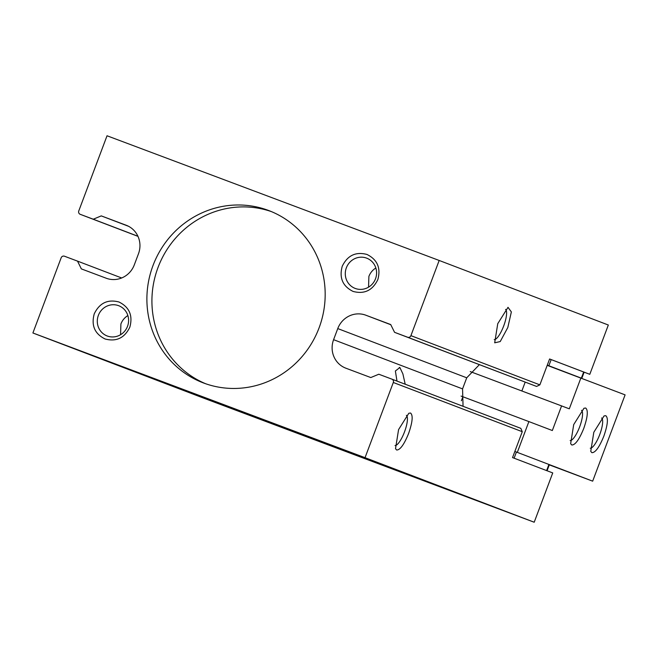 <?xml version="1.0" encoding="UTF-8"?>
<svg xmlns="http://www.w3.org/2000/svg" width="658" height="658" viewBox="0 0 658 658"><rect width="100%" height="100%" fill="white"/><g stroke="black" fill="none" stroke-linecap="round" stroke-linejoin="round"><path stroke-width="0.99" d="M164.229 382.734L177.693 387.768M32.9 332.981L202.064 397.539L534.206 522.23L365.042 457.672L32.9 332.981L61.161 257.796A2.632 2.533 -69.1 0 1 64.459 256.217L77.512 261.119L81.353 268.892L106.267 278.244A22.388 21.541 -69.1 0 0 134.306 264.861L138.476 253.766A22.388 21.541 -69.1 0 0 126.295 225.283A22.388 21.541 -69.1 0 0 126.188 225.242L126.402 225.324M283.096 427.766L305.83 436.336L283.096 427.766M389.857 467.846L412.591 476.417L389.857 467.846M194.406 394.323L217.14 402.902L194.406 394.323M431.648 483.391L454.382 491.962L431.648 483.391M377.75 462.895L391.214 467.928M367.699 459.062L354.234 454.028M390.811 324.739L365.807 315.198L390.712 324.55L394.561 332.323L407.606 337.225A2.632 2.533 -69.1 0 0 410.913 335.646L439.174 260.461L107.032 135.77L78.771 210.955A2.632 2.533 -69.1 0 0 80.202 214.311A2.632 2.533 -69.1 0 0 80.21 214.311L93.263 219.213L101.274 215.89L126.188 225.242M365.042 457.672L393.303 382.487A2.632 2.533 -69.1 0 0 391.872 379.131A2.632 2.533 -69.1 0 0 391.855 379.131L378.811 374.229L370.791 377.552L345.886 368.2A22.388 21.541 -69.1 0 1 345.779 368.159A22.388 21.541 -69.1 0 1 333.59 339.676L337.76 328.581L466.728 377.799L462.558 388.894L463.059 406.307M365.807 315.198A22.388 21.541 -69.1 0 0 337.76 328.581M129.832 327.182C124.559 338.015 116.31 341.946 105.091 338.985C94.694 333.836 91.084 325.447 94.25 313.817C99.523 302.984 107.772 299.045 118.991 302.006C129.387 307.163 132.998 315.552 129.832 327.182M377.824 279.625C372.543 290.458 364.302 294.397 353.083 291.428C342.686 286.279 339.067 277.89 342.234 266.26C347.514 255.427 355.756 251.496 366.975 254.457C377.371 259.606 380.99 267.995 377.824 279.625M203.602 383.005A92.178 88.69 -69.1 0 0 319.072 327.89A92.178 88.69 -69.1 0 0 268.9 210.601A92.178 88.69 -69.1 0 0 268.464 210.437A92.178 88.69 -69.1 0 0 153.001 265.544A92.178 88.69 -69.1 0 0 203.166 382.841A92.178 88.69 -69.1 0 0 203.602 383.005M439.174 260.461L608.329 325.019L589.798 374.32L549.603 358.98L539.873 384.864L410.913 335.646M407.606 337.225L536.574 386.435L539.873 384.864M536.574 386.435L394.561 332.323M479.361 364.688L466.728 377.799M393.303 382.487L522.271 431.706L520.823 428.35L391.88 379.14L520.823 428.35M522.271 431.706L512.541 457.59L552.736 472.929L534.206 522.23M77.512 261.119L121.672 277.972M410.551 413.027L408.832 413.249L398.575 429.6L395.516 448.715L396.651 450.006C400.113 450.072 404.102 444.553 408.626 433.433C412.55 422.091 413.191 415.288 410.551 413.027M93.263 219.213L137.925 236.255M101.274 215.89L128.532 226.294M396.98 381.089L395.376 370.997L399.867 367.518L402.877 373.859L405.205 384.223M399.258 367.468L399.867 367.518M507.803 327.528L511.356 311.933L508.009 307.335L497.752 323.687L494.693 342.81L500.228 341.56L507.803 327.528M107.254 335.999A16.187 15.578 -69.1 0 0 127.529 326.319A16.187 15.578 -69.1 0 0 118.72 305.715A16.187 15.578 -69.1 0 0 118.646 305.69A16.187 15.578 -69.1 0 0 98.363 315.371A16.187 15.578 -69.1 0 0 107.172 335.967A16.187 15.578 -69.1 0 0 107.254 335.999M355.238 288.443A16.187 15.578 -69.1 0 0 375.521 278.762A16.187 15.578 -69.1 0 0 366.712 258.166A16.187 15.578 -69.1 0 0 366.629 258.133A16.187 15.578 -69.1 0 0 346.355 267.814A16.187 15.578 -69.1 0 0 355.164 288.418A16.187 15.578 -69.1 0 0 355.238 288.443M205.699 383.762A92.178 88.69 110.9 0 1 158.027 267.469A92.178 88.69 110.9 0 1 271.4 211.605M589.798 374.32L583.671 371.992L581.351 378.153L581.812 378.334L547.209 365.354L625.1 394.874L592.669 481.163L549.29 464.869M549.603 358.997L583.671 371.992M547.283 365.157L581.351 378.153M592.669 481.163L514.852 451.437M395.022 445.54A16.187 4.409 110.6 0 0 404.514 431.887A16.187 4.409 110.6 0 0 406.373 415.313M494.207 339.635A16.187 4.409 110.6 0 0 503.691 325.973A16.187 4.409 110.6 0 0 505.55 309.4M127.874 315.577A16.187 15.578 -69.1 0 0 120.907 323.975L120.57 334.716M375.858 268.02A16.187 15.578 -69.1 0 0 368.891 276.418L368.554 287.159M470.24 371.581L569.302 408.815L580.882 378.005M561.595 405.879L552.333 430.529L528.884 421.581L517.311 452.375M585.686 408.026L583.967 408.24L573.71 424.591L570.65 443.714L571.786 444.997C575.248 445.071 579.246 439.544 583.761 428.432C587.684 417.082 588.326 410.279 585.686 408.026M605.788 415.691L604.069 415.914L593.812 432.265L590.752 451.38L591.887 452.671C595.35 452.737 599.339 447.218 603.863 436.098C607.786 424.755 608.428 417.953 605.788 415.691M461.094 396.091L528.884 421.581M462.87 396.758L461.373 400.73M570.165 440.539A16.187 4.409 110.6 0 0 579.649 426.877A16.187 4.409 110.6 0 0 581.508 410.304M590.259 448.205A16.187 4.409 110.6 0 0 599.742 434.551A16.187 4.409 110.6 0 0 601.609 417.978M525.174 382.158L521.868 390.959M137.974 236.354L80.21 214.311L137.974 236.354M462.558 388.894L333.59 339.676M548.854 365.749L551.174 359.589M516.423 452.038L514.112 458.19M548.92 464.433L546.609 470.593M581.812 378.334L584.131 372.173M549.381 464.614L547.069 470.766"/></g></svg>

